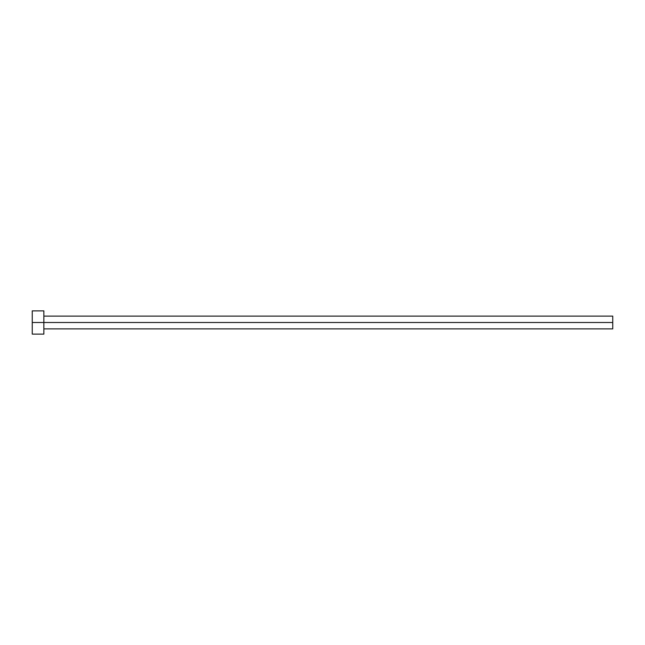<?xml version="1.0" encoding="UTF-8"?>
<svg xmlns="http://www.w3.org/2000/svg" width="645" height="645" viewBox="0 0 645 645"><rect width="100%" height="100%" fill="white"/><g stroke="black" fill="none" stroke-linecap="round" stroke-linejoin="round"><path stroke-width="0.97" d="M32.25 334.11L32.25 310.89L32.25 322.5L612.75 322.5L612.75 328.886L612.75 322.5L32.25 322.5L32.25 334.11L43.86 334.11L43.86 310.89L43.86 334.11M612.75 322.5L612.75 316.115L612.75 322.5M43.86 328.886L612.75 328.886M32.25 310.89L43.86 310.89M43.86 316.115L612.75 316.115"/></g></svg>
